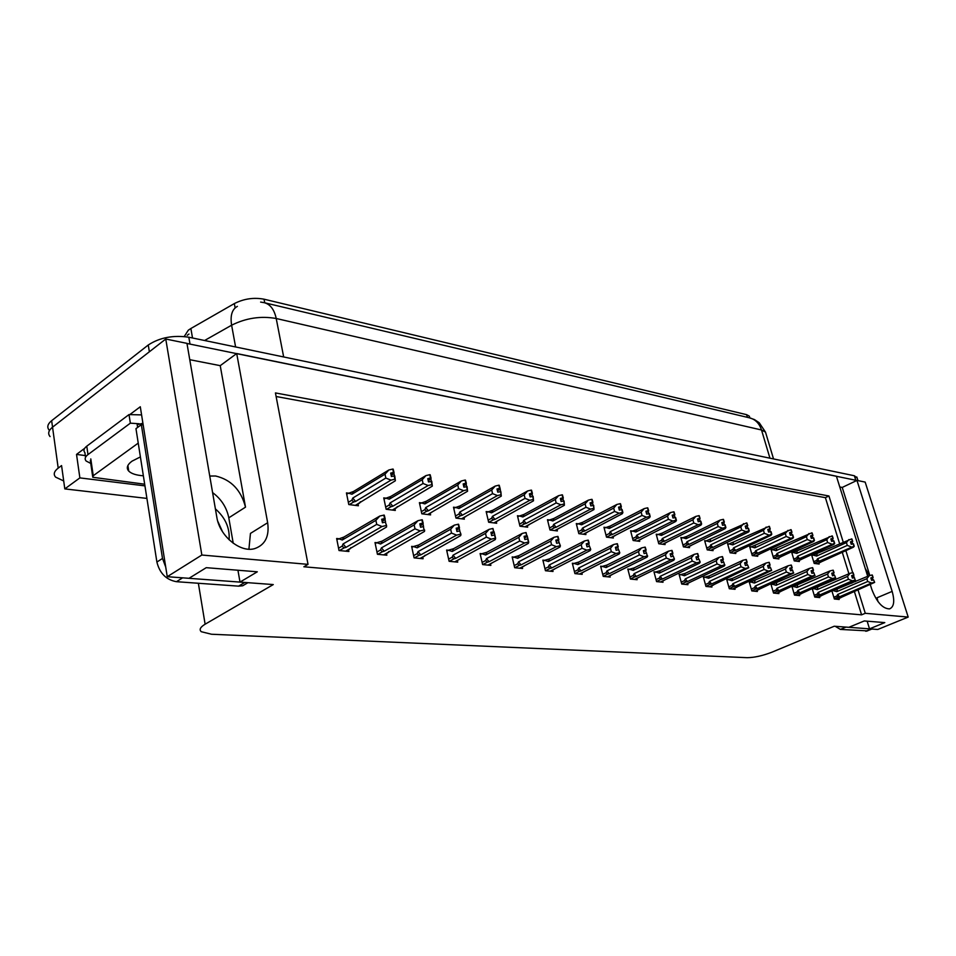 <?xml version="1.0" encoding="UTF-8"?>
<svg xmlns="http://www.w3.org/2000/svg" width="956" height="956" viewBox="0 0 956 956"><rect width="100%" height="100%" fill="white"/><g stroke="black" fill="none" stroke-linecap="round" stroke-linejoin="round"><path stroke-width="1.43" d="M865.276 568.521L869.458 575.608M212.591 492.591C221.302 499.08 226.703 507.493 228.795 517.817L233.228 543.259M189.766 359.695L220.227 365.658L245.501 507.146C241.067 490.081 231.113 479.709 215.662 476.016L209.746 476.028M184.233 336.524L188.308 330.202L190.877 328.505L234.328 303.59C243.852 298.75 253.758 297.28 264.047 299.192L746.6 414.665L749.337 416.171L749.707 417.425M63.705 480.964L55.615 477.128C53.189 474.355 54.05 471.344 58.197 468.117L52.544 427.177C48.457 430.499 47.633 433.63 50.059 436.569C47.633 433.63 48.457 430.499 52.544 427.177L165.758 339.022L186.958 343.359L216.809 517.136C219.545 536.125 240.53 553.213 254.905 548.553C265.242 544.812 269.496 536.208 267.656 522.729L236.706 353.529L836.404 476.208L867.713 576.325M248.919 549.198L250.448 533.412L267.656 522.729M839.774 486.963L842.224 487.44L856.97 480.414L865.168 482.087L908.2 617.074L865.276 613.298L858.058 590.019M220.227 365.658L236.706 353.529M85.335 455.594L76.528 454.411L84.618 448.364M129.646 414.713L140.293 406.754L167.252 576.695L189.001 578.308L206.257 567.673L257.307 571.808L240.004 582.096L273.273 584.57L205.122 624.208C200.294 627.124 199.003 629.634 201.25 631.701L211.515 634.246L747.162 657.68C754.415 657.597 762.745 655.744 772.137 652.112L834.241 626.228L848.844 627.315L864.26 620.946L884.79 622.607L869.518 628.857L877.775 629.466L908.2 617.074M144.942 485.875L79.874 477.892L76.528 454.411M79.874 477.892L64.805 488.898L146.913 498.411M58.197 468.117L61.566 465.584L64.805 488.898M843.228 542.136L828.936 495.985L275.436 392.928L308.023 564.363L201.847 555.03L167.252 576.695M201.847 555.03L165.758 339.022M870.354 584.761L871.729 589.147C876.712 602.172 882.651 608.757 889.558 608.888C894.003 606.964 894.876 601.133 892.151 591.394L856.97 480.414M855.465 581.63L855.13 580.543M854.234 577.663L853.577 575.536M852.692 572.668L845.857 550.608M867.152 621.173L869.518 628.857M237.936 570.23L240.004 582.096M308.023 564.363L303.865 566.777L861.583 614.839L865.276 613.298M839.631 543.761L825.398 497.67L276.117 396.501M825.398 497.67L828.936 495.985M861.583 614.839L854.401 591.585M851.82 583.208L851.569 582.395M848.916 573.803L842.248 552.221M628.056 569.931L629.478 569.238L627.829 569.071L630.422 579.049L637.126 579.706L636.792 578.428M654.191 572.656L655.601 571.987L653.976 571.819L656.569 581.606L663.022 582.24L662.687 580.997M679.346 575.285L680.732 574.628L679.13 574.46L681.736 584.068L687.938 584.678L687.615 583.483M703.568 577.806L704.942 577.161L703.353 577.006L705.958 586.434L711.945 587.02L711.623 585.861M749.432 582.586L750.771 581.977L749.205 581.822L751.822 590.928L757.379 591.465L757.068 590.378M726.918 580.232L728.269 579.611L726.703 579.456L729.308 588.729L735.068 589.29L734.758 588.155M812.242 588.657L814.775 597.082L819.782 597.572L819.483 596.568M812.397 589.147L813.687 588.585L812.648 588.478M792.13 587.032L793.432 586.458L791.927 586.303L794.508 595.098L799.694 595.612L799.395 594.572M771.157 584.845L772.472 584.259L770.93 584.092L773.535 593.055L778.913 593.58L778.602 592.505M600.87 567.099L602.304 566.394L600.643 566.215L603.236 576.384L610.203 577.066L609.868 575.751M572.572 564.16L574.03 563.419L572.345 563.251L574.926 573.612L582.192 574.329L581.846 572.967M543.104 561.088L544.585 560.324L542.877 560.156L545.446 570.732L553.01 571.473L552.664 570.063M512.38 557.886L513.874 557.109L512.153 556.93L514.698 567.721L522.597 568.497L522.251 567.028M480.33 554.552L481.848 553.739L480.103 553.56L482.625 564.578L490.858 565.39L490.512 563.873M446.846 551.062L448.388 550.226L446.619 550.047L449.117 561.303L457.721 562.152L457.374 560.563M411.857 547.418L413.41 546.557L411.63 546.366L414.091 557.874L423.09 558.758L422.731 557.109M375.23 543.606L376.807 542.709L375.003 542.53L377.429 554.289L386.857 555.209L386.499 553.5M338.448 538.682L336.643 538.503L339.022 550.525L348.892 551.493L348.546 549.7M831.899 590.916L834.361 599.006L839.201 599.472L838.902 598.492M831.983 591.19L832.664 590.581M751.129 546.88L749.695 546.689L752.264 555.579L757.738 556.273L757.415 555.173M772.472 549.736L771.062 549.545L773.619 558.28L778.901 558.949L778.59 557.874M793.086 552.484L791.688 552.293L794.257 560.885L799.359 561.53L799.037 560.491M729.022 543.94L727.576 543.749L730.145 552.783L735.809 553.5L735.487 552.365M706.114 540.881L704.656 540.69L707.225 549.879L713.092 550.632L712.77 549.461M682.357 537.714L680.875 537.511L683.444 546.88L689.539 547.645L689.204 546.45M657.704 534.428L656.21 534.225L658.768 543.761L665.089 544.562L664.755 543.319M632.095 531.01L630.59 530.807L633.147 540.51L639.719 541.347L639.373 540.068M605.495 527.461L603.965 527.258L606.51 537.153L613.346 538.013L612.999 536.686M577.83 523.769L576.277 523.565L578.822 533.651L585.92 534.547L585.574 533.173M549.031 519.933L547.465 519.717L549.987 529.994L557.384 530.939L557.037 529.516M519.024 515.929L517.447 515.714L519.956 526.206L527.664 527.174L527.306 525.704M487.751 511.759L486.15 511.544L488.635 522.239L496.678 523.255L496.319 521.737M455.116 507.409L453.502 507.194L455.964 518.104L464.353 519.168L463.995 517.59M421.034 502.856L419.397 502.641L421.823 513.79L430.594 514.902L430.236 513.253M385.399 498.1L383.75 497.885L386.14 509.273L395.306 510.432L394.948 508.723M348.104 493.129L346.442 492.914L348.785 504.553L358.392 505.772L358.022 503.979M813.018 555.137L811.644 554.958L814.189 563.419L819.125 564.04L818.814 563.024M869.817 575.524L842.224 487.44M892.151 591.394L877.01 597.775L877.99 601.587M188.977 334.05L187.197 335.305M186.982 343.479L856.851 480.474M49.174 430.152C46.748 427.189 47.573 424.034 51.648 420.688L52.544 427.177L149.363 351.784L148.264 344.997C159.676 337.564 173.203 334.97 188.822 337.217L854.377 475.765L857.138 478M51.648 420.688L148.264 344.997M811.859 555.663L851.665 538.897L852.429 541.335L850.446 541.813L851.21 544.263L853.469 543.833L854.234 546.27L853.397 547.214L817.022 563.765M851.76 538.981L852.704 541.383L851.88 538.933M813.126 555.089L816.639 556.045L846.43 542.59L847.303 545.398L817.488 558.83L816.711 560.336L817.942 561.566L819.292 561.208L853.947 546.235L853.182 543.785M851.665 538.897L852.429 541.335M850.721 542.697L852.119 542.064L852.692 543.904M852.119 542.064L852.704 541.383M817.488 558.83L819.292 561.208M846.43 542.59L848.892 539.566M851.175 546.892L847.303 545.398M817.093 553.954L816.639 556.045M850.577 542.219L852.501 541.347M850.601 542.291L852.633 541.371M837.229 589.517L836.811 591.656L833.262 590.641L869.303 575.643L872.135 574.986L872.912 577.448L870.868 577.914L871.633 580.376L873.605 579.898L874.656 582.395L873.605 579.898M870.976 578.272L872.912 577.448M872.063 574.974L872.84 577.436M873.043 577.46L872.266 574.998L873.115 577.472L871 578.344M871.107 578.703L873.115 577.472M836.811 591.656L866.841 578.691L869.303 575.643M834.301 598.815L838.113 597.177L836.894 595.958L833.835 597.273M838.113 597.177L839.464 596.819L837.659 594.453L836.894 595.958M839.464 596.819L871.609 583.029L867.725 581.511L837.659 594.453M866.841 578.691L867.725 581.511M871.609 583.029L874.382 582.359M874.656 582.395L837.002 599.257M872.505 578.105L873.103 580.017M791.915 553.022L832.102 535.922L832.855 538.407L830.848 538.885L831.612 541.371L833.919 540.929L834.684 543.414L833.871 544.382L797.208 561.268M832.198 536.005L833.154 538.443L832.317 535.957M793.193 552.437L796.73 553.393L826.761 539.674L827.633 542.53L797.579 556.225L796.802 557.766L798.057 559.021L799.431 558.651L834.385 543.378L833.62 540.893M832.102 535.922L832.855 538.407M831.134 539.805L832.58 539.148L833.154 541M832.58 539.148L833.154 538.443M797.579 556.225L799.431 558.651M826.761 539.674L829.282 536.603M831.577 544.048L827.633 542.53M797.22 551.277L796.73 553.393M830.979 539.303L832.939 538.419M831.003 539.387L833.082 538.431M771.277 550.286L811.847 532.839L812.612 535.36L810.568 535.85L811.333 538.383L813.687 537.929L814.452 540.463L813.652 541.455L776.714 558.674M811.955 532.934L812.923 535.408L812.074 532.874M772.567 549.688L776.141 550.656L806.398 536.651L807.282 539.554L776.977 553.524L776.2 555.101L777.479 556.38L778.877 555.998L814.142 540.415L813.377 537.893M811.847 532.839L812.612 535.36M810.855 536.818L812.349 536.125L812.923 538.001M812.349 536.125L812.923 535.408M776.977 553.524L778.877 555.998M806.398 536.651L808.979 533.532M811.274 541.108L807.282 539.554M776.666 548.505L776.141 550.656M810.7 536.292L812.696 535.372M810.724 536.376L812.839 535.396M749.922 547.453L790.875 529.648L791.64 532.217L789.56 532.719L790.325 535.288L792.727 534.834L793.492 537.403L792.727 538.419L755.503 555.986M790.982 529.744L791.962 532.265L791.114 529.684M751.225 546.832L754.822 547.824L785.318 533.532L786.202 536.483L755.67 550.74L754.87 552.341L756.184 553.644L757.594 553.261L793.181 537.356L792.416 534.786M790.875 529.648L791.64 532.217M789.859 533.711L791.413 532.994L791.974 534.894M791.413 532.994L791.962 532.265M755.67 550.74L757.594 553.261M785.318 533.532L787.959 530.353M790.254 538.061L786.202 536.483M755.383 545.637L754.822 547.824M789.704 533.173L791.723 532.229M789.728 533.257L791.879 532.253M817.715 587.438L817.26 589.613L813.687 588.585L850.051 573.301L852.943 572.632L853.708 575.13L851.629 575.608L852.405 578.105L854.413 577.627L855.19 580.125L854.413 577.627M851.748 575.99L853.708 575.13M852.86 572.62L853.636 575.118M853.851 575.154L853.075 572.644L853.923 575.154L851.772 576.05M851.892 576.432L853.923 575.154M817.26 589.613L847.542 576.396L850.051 573.301M814.715 596.903L818.587 595.23L817.332 593.987L814.249 595.325M818.587 595.23L819.949 594.871L818.121 592.457L817.332 593.987M819.949 594.871L852.37 580.806L848.426 579.264L818.121 592.457M847.542 576.396L848.426 579.264M852.37 580.806L855.19 580.125M855.477 580.161L817.547 597.357M853.326 575.811L853.923 577.747M797.531 585.299L797.041 587.498L793.432 586.458L830.131 570.875L833.07 570.194L833.847 572.74L831.732 573.218L832.509 575.763L834.552 575.273L835.628 577.854L834.552 575.273M831.851 573.612L833.847 572.74M832.999 570.182L833.775 572.728M833.99 572.752L833.214 570.218L834.074 572.764L831.875 573.684M831.995 574.09L834.074 572.764M797.041 587.498L827.561 574.018L830.131 570.875M794.46 594.931L798.38 593.21L797.101 591.955L793.982 593.317M798.38 593.21L799.778 592.84L797.89 590.39L797.101 591.955M799.778 592.84L832.461 578.511L828.458 576.946L797.89 590.39M827.561 574.018L828.458 576.946M832.461 578.511L835.329 577.818M835.628 577.854L797.412 595.385M833.477 573.433L834.074 575.381M776.642 583.076L776.105 585.311L772.472 584.259L809.505 568.366L812.492 567.673L813.269 570.254L811.118 570.744L811.895 573.337L813.974 572.835L814.751 575.428L813.974 572.835M811.238 571.162L813.269 570.254M812.421 567.661L813.197 570.242M813.425 570.278L812.648 567.685L813.508 570.278L811.262 571.234M811.393 571.652L813.508 570.278M776.105 585.311L806.876 571.557L809.505 568.366M773.5 592.887L777.467 591.131L776.164 589.84L773.01 591.238M777.467 591.131L778.877 590.748L776.965 588.251L776.164 589.84M778.877 590.748L811.835 576.133L807.772 574.532L776.965 588.251M806.876 571.557L807.772 574.532M811.835 576.133L814.751 575.428M815.062 575.464L776.583 593.353M812.935 570.971L813.52 572.943M755.001 580.77L754.415 583.052L750.771 581.977L788.126 565.761L791.174 565.056L791.95 567.685L789.752 568.187L790.54 570.816L792.655 570.314L793.432 572.943L792.655 570.314M789.883 568.617L791.95 567.685M791.09 565.044L791.867 567.673M792.106 567.709L791.329 565.08L792.189 567.721L789.907 568.701M790.038 569.131L792.189 567.721M754.415 583.052L785.438 569.011L788.126 565.761M751.775 590.772L755.802 588.968L754.475 587.653L751.297 589.087M755.802 588.968L757.248 588.585L755.276 586.04L754.475 587.653M757.248 588.585L790.469 573.66L786.334 572.047L755.276 586.04M785.438 569.011L786.334 572.047M790.469 573.66L793.432 572.943M793.755 572.991L755.013 591.238M791.64 568.414L792.225 570.409M217.777 521.283L222.545 531.751M143.161 424.87L141.345 424.691L135.967 428.647L156.892 562.044C159.688 573.289 166.201 579.838 176.442 581.69L238.582 586.148L242.728 585.765L247.496 582.933M229.105 539.793C229.918 527.999 225.353 517.686 215.387 508.867M141.345 424.691L162.508 558.447L165.723 567.063M178.641 577.543L247.341 582.646M128.355 468.571L127.351 468.44M141.584 414.904L129.012 414.581L86.769 446.177C83.805 448.495 83.184 450.646 84.905 452.654L85.562 457.207M90.748 463.421L86.112 461.007C84.403 459.023 85.024 456.884 87.988 454.59L130.351 423.173L129.012 414.581M139.206 423.759L130.351 423.173M835.245 626.311L840.396 629.418L867.379 630.864M844.064 626.957L871.932 629.024M140.401 456.908L131.952 461.198C127.172 464.795 126.096 468.093 128.737 471.093C131.39 473.71 136.266 475.275 143.364 475.789M138.238 443.106L93.246 475.718L92.768 477.283L144.679 484.202M142.91 423.281L137.186 424.703L137.616 427.44M727.803 544.514L769.138 526.338L769.915 528.955L767.788 529.457L768.564 532.074L771.014 531.62L771.779 534.237L771.026 535.264L733.539 553.213M769.257 526.445L770.237 529.003L769.389 526.374M729.129 543.892L732.738 544.884L763.474 530.293L764.346 533.293L733.587 547.86L732.786 549.485L734.124 550.811L735.558 550.417L771.456 534.189L770.679 531.572M769.138 526.338L769.915 528.955M768.098 530.508L769.711 529.744L770.273 531.667M769.711 529.744L770.237 529.003M733.587 547.86L735.558 550.417M763.474 530.293L766.174 527.055M768.481 534.894L764.346 533.293M733.348 542.673L732.738 544.884M767.931 529.947L769.998 528.967M767.955 530.03L770.154 528.991M704.871 541.478L746.612 522.908L747.377 525.573L745.214 526.087L745.991 528.752L748.488 528.286L749.253 530.939L748.536 532.002L710.774 550.333M746.72 523.016L747.723 525.621L746.863 522.956M706.221 540.833L709.854 541.837L740.816 526.935L741.701 529.994L710.69 544.86L709.89 546.521L711.264 547.872L712.722 547.477L745.883 531.62L748.918 530.891L748.154 528.226M746.612 522.908L747.377 525.573M745.537 527.186L747.21 526.386L747.771 528.321M747.21 526.386L747.723 525.621M710.69 544.86L712.722 547.477M740.816 526.935L743.577 523.637M745.883 531.62L741.701 529.994M710.511 539.59L709.854 541.837M745.357 526.589L747.461 525.585M745.393 526.684L747.628 525.609M681.102 538.324L686.826 536.4L720.143 520.088L723.226 519.359L723.991 522.06L721.792 522.585L722.557 525.298L725.114 524.82L725.891 527.533L725.198 528.62L687.173 547.346M723.345 519.466L724.349 522.107L723.489 519.395M682.465 537.654L686.109 538.682L717.311 523.446L718.195 526.565L686.958 541.753L686.145 543.45L687.543 544.824L689.037 544.418L722.449 528.214L725.532 527.473L724.768 524.772M723.226 519.359L723.991 522.06M722.127 523.745L723.859 522.896L724.409 524.856M723.859 522.896L724.349 522.107M686.958 541.753L689.037 544.418M717.311 523.446L720.143 520.088M722.449 528.214L718.195 526.565M686.826 536.4L686.109 538.682M721.947 523.111L724.086 522.072M721.971 523.207L724.254 522.096M732.571 578.392L731.938 580.698L728.269 579.611L732.571 578.392L765.959 563.06L769.066 562.343L769.843 565.02L767.608 565.534L768.385 568.211L770.548 567.697L771.659 570.409L770.548 567.697M767.74 565.988L769.843 565.02M768.983 562.331L769.759 565.008M770.01 565.044L769.233 562.367L770.094 565.056L767.764 566.072M767.895 566.526L770.094 565.056M731.938 580.698L763.211 566.37L765.959 563.06M729.273 588.585L733.36 586.733L731.997 585.395L728.783 586.853M733.36 586.733L734.817 586.339L732.81 583.746L731.997 585.395M734.817 586.339L768.301 571.102L764.107 569.453L732.81 583.746M763.211 566.37L764.107 569.453M768.301 571.102L771.325 570.374M771.659 570.409L732.655 589.051M769.556 565.761L770.142 567.792M709.316 575.918L708.635 578.26L704.942 577.161L709.316 575.918L742.955 560.264L746.122 559.535L746.911 562.259L744.616 562.773L745.405 565.51L747.604 564.972L748.739 567.745L747.604 564.972M744.76 563.251L746.911 562.259M746.038 559.523L746.827 562.248M747.078 562.271L746.301 559.547L747.162 562.283L744.784 563.335M744.915 563.813L747.162 562.283M708.635 578.26L740.147 563.634L742.955 560.264M705.922 586.315L710.069 584.403L708.683 583.04L705.432 584.546M710.069 584.403L711.563 584.008L709.495 581.368L708.683 583.04M711.563 584.008L745.298 568.45L741.043 566.777L709.495 581.368M740.147 563.634L741.043 566.777M745.298 568.45L748.393 567.709M748.739 567.745L709.472 586.781M746.648 563.012L747.233 565.068M685.177 573.349L684.448 575.739L680.732 574.628L685.177 573.349L719.079 557.348L722.306 556.607L723.095 559.38L720.752 559.917L721.541 562.69L723.788 562.152L724.564 564.936L723.788 562.152M720.896 560.419L723.095 559.38M722.222 556.595L722.999 559.368M723.262 559.403L722.485 556.631L723.357 559.415L720.92 560.503M721.063 561.005L723.357 559.415M684.448 575.739L716.187 560.79L719.079 557.348M681.7 583.961L685.906 581.989L684.484 580.603L681.21 582.144M685.906 581.989L687.424 581.583L685.309 578.894L684.484 580.603M687.424 581.583L721.422 565.701L717.084 563.98L685.309 578.894M716.187 560.79L717.084 563.98M721.422 565.701L724.564 564.936M724.923 564.984L724.23 566.024L685.428 584.427M722.867 560.168L723.441 562.236M656.437 535.061L662.245 533.078L695.801 516.407L698.944 515.654L699.72 518.415L697.474 518.953L698.238 521.713L700.856 521.223L701.62 523.984L700.963 525.107L662.675 544.251M699.063 515.774L700.079 518.463L699.218 515.702M657.812 534.368L661.48 535.408L692.897 519.825L693.781 522.992L662.329 538.539L661.504 540.26L662.938 541.658L664.456 541.251L698.107 524.689L701.262 523.936L700.485 521.175M698.944 515.654L699.72 518.415M697.808 520.16L699.613 519.275L700.162 521.247M699.613 519.275L700.079 518.463M662.329 538.539L664.456 541.251M692.897 519.825L695.801 516.407M698.107 524.689L693.781 522.992M662.245 533.078L661.48 535.408M697.629 519.502L699.804 518.427M697.653 519.61L699.983 518.451M630.817 531.655L636.72 529.636L670.503 512.583L673.717 511.819L674.482 514.627L672.199 515.176L672.964 517.985L675.629 517.495L676.406 520.303L675.784 521.45L637.246 541.036M673.837 511.938L674.864 514.687L674.004 511.866M632.203 530.95L635.895 532.002L667.527 516.061L668.411 519.299L636.744 535.193L635.907 536.949L637.377 538.383L638.931 537.965L672.809 521.02L676.023 520.243L675.259 517.435M673.717 511.819L674.482 514.627M672.546 516.455L674.422 515.511L674.972 517.507M674.422 515.511L674.864 514.687M636.744 535.193L638.931 537.965M667.527 516.061L670.503 512.583M672.809 521.02L668.411 519.299M636.72 529.636L635.895 532.002M672.355 515.762L674.577 514.639M672.379 515.87L674.769 514.663M604.192 528.13L610.191 526.063L644.201 508.604L647.475 507.827L648.252 510.683L645.909 511.245L646.674 514.113L649.411 513.611L650.176 516.479L649.59 517.65L610.824 537.69M647.606 507.959L648.646 510.743L647.774 507.875M605.602 527.401L609.307 528.465L641.153 512.153L642.026 515.451L610.155 531.715L609.307 533.508L610.824 534.966L612.39 534.535L646.507 517.196L649.781 516.419L649.016 513.551M647.475 507.827L648.252 510.683M646.268 512.595L648.228 511.591L648.765 513.611M648.228 511.591L648.646 510.743M610.155 531.715L612.39 534.535M641.153 512.153L644.201 508.604M646.507 517.196L642.026 515.451M610.191 526.063L609.307 528.465M646.077 511.866L648.347 510.695M646.101 511.974L648.538 510.731M576.504 524.462L582.61 522.335L616.835 504.469L620.181 503.669L620.946 506.584L618.556 507.158L619.321 510.074L622.117 509.572L622.882 512.488L622.344 513.695L583.339 534.213M620.313 503.812L621.352 506.644L620.48 503.716M577.938 523.709L581.654 524.784L613.704 508.09L614.577 511.436L582.491 528.106L581.642 529.935L583.196 531.417L584.797 530.986L619.13 513.229L622.476 512.428L621.711 509.5M620.181 503.669L620.946 506.584M618.926 508.58L620.97 507.517L621.508 509.548M620.97 507.517L621.352 506.644M582.491 528.106L584.797 530.986M613.704 508.09L616.835 504.469M619.13 513.229L614.577 511.436M582.61 522.335L581.654 524.784M618.723 507.803L621.042 506.596M618.759 507.923L621.245 506.632M547.692 520.638L553.894 518.463L588.322 500.155L591.74 499.343L592.505 502.318L590.067 502.892L590.82 505.879L593.688 505.354L593.963 509.572L554.743 530.604M554.934 530.628L559.081 528.321M591.884 499.486L592.923 502.378L592.063 499.39M549.138 519.873L552.867 520.96L585.108 503.848L585.98 507.266L553.703 524.342L552.843 526.206L554.432 527.724L556.069 527.282L590.605 509.094L594.023 508.269L593.258 505.294M591.74 499.343L592.505 502.318M590.45 504.398L592.577 503.274L593.102 505.33M592.577 503.274L592.923 502.378M553.703 524.342L556.069 527.282M585.108 503.848L588.322 500.155M590.605 509.094L585.98 507.266M553.894 518.463L552.867 520.96M590.234 503.585L592.612 502.33M590.27 503.716L592.816 502.366M660.118 570.684L659.329 573.11L655.601 571.987L660.118 570.684L694.259 554.325L697.557 553.572L698.346 556.404L695.956 556.942L696.745 559.774L699.027 559.224L700.186 562.104L699.027 559.224M696.111 557.467L698.346 556.404M697.462 553.56L698.25 556.392M698.525 556.428L697.737 553.596L698.621 556.44L696.135 557.563M696.279 558.089L698.621 556.44M659.329 573.11L691.308 557.838L694.259 554.325M656.545 581.511L660.811 579.491L659.353 578.081L656.055 579.647M660.811 579.491L662.365 579.073L660.19 576.337L659.353 578.081M662.365 579.073L696.601 562.833L692.204 561.088L660.19 576.337M691.308 557.838L692.204 561.088M696.601 562.833L699.816 562.056M700.186 562.104L699.517 563.168L660.453 581.989M698.143 557.205L698.728 559.296M634.079 567.912L633.231 570.385L629.478 569.238L634.079 567.912L668.459 551.182L671.829 550.417L672.606 553.297L670.168 553.847L670.957 556.739L673.287 556.177L674.458 559.117L673.287 556.177M670.323 554.408L672.606 553.297M671.721 550.405L672.51 553.285M672.797 553.321L672.02 550.441L672.893 553.333L670.347 554.504M670.503 555.066L672.893 553.333M633.231 570.385L665.424 554.755L668.459 551.182M630.41 578.978L634.736 576.886L633.242 575.44L629.908 577.054M634.736 576.886L636.314 576.468L634.091 573.672L633.242 575.44M636.314 576.468L670.801 559.858L666.32 558.077L634.091 573.672M665.424 554.755L666.32 558.077M670.801 559.858L674.076 559.069M674.458 559.117L673.837 560.204L634.509 579.444M672.45 554.121L673.024 556.237M606.988 565.032L606.08 567.553L602.304 566.394L606.988 565.032L641.596 547.919L645.049 547.131L645.826 550.07L643.34 550.632L644.117 553.572L646.507 552.998L647.284 555.95L646.507 552.998M643.496 551.218L645.826 550.07M644.942 547.119L645.718 550.059M646.017 550.094L645.24 547.155L646.125 550.106L643.519 551.325M643.675 551.911L646.125 550.106M606.08 567.553L638.488 551.564L641.596 547.919M603.224 576.337L607.622 574.186L606.08 572.716L602.722 574.365M607.622 574.186L609.223 573.755L606.929 570.899L606.08 572.716M609.223 573.755L643.938 556.75L639.385 554.946L606.929 570.899M638.488 551.564L639.385 554.946M643.938 556.75L647.284 555.95M647.69 555.998L647.093 557.121L607.526 576.803M645.706 550.907L646.28 553.058M578.798 562.032L577.818 564.602L574.03 563.419L578.798 562.032L613.633 544.514L617.146 543.713L617.935 546.712L615.389 547.274L616.166 550.286L618.604 549.7L619.799 552.759L618.604 549.7M615.545 547.896L617.935 546.712M617.038 543.689L617.815 546.689M618.138 546.736L617.361 543.737L618.245 546.748L615.58 548.015M615.736 548.636L618.245 546.748M577.818 564.602L610.442 548.23L613.633 544.514M574.926 573.588L579.384 571.365L577.806 569.86L574.413 571.557M579.384 571.365L581.021 570.923L578.667 568.007L577.806 569.86M581.021 570.923L615.963 553.524L611.326 551.684L578.667 568.007M610.442 548.23L611.326 551.684M615.963 553.524L619.38 552.699M619.799 552.759L619.249 553.906L579.444 574.054M617.851 547.573L618.413 549.736M549.437 558.913L548.385 561.53L544.585 560.324L549.437 558.913L584.475 540.965L588.071 540.14L588.848 543.199L586.255 543.785L587.02 546.844L589.517 546.258L590.724 549.377L589.517 546.258M586.422 544.442L588.848 543.199M587.964 540.128L588.741 543.187M589.063 543.223L588.287 540.164L589.183 543.235L586.446 544.562M586.614 545.219L589.183 543.235M548.385 561.53L581.2 544.753L584.475 540.965M545.446 570.732L549.975 568.438L548.35 566.896L544.932 568.641M549.975 568.438L551.648 567.984L549.222 565.008L548.35 566.896M551.648 567.984L586.805 550.154L582.085 548.278L549.222 565.008M581.2 544.753L582.085 548.278M586.805 550.154L590.294 549.318M590.724 549.377L590.234 550.548L550.202 571.198M588.824 544.095L589.374 546.282M517.674 516.658L523.984 514.436L558.603 495.662L562.092 494.838L562.845 497.861L560.359 498.458L561.112 501.494L564.052 500.968L564.375 505.282L524.964 526.84M562.236 494.981L563.299 497.933L562.427 494.885M519.132 515.87L522.884 516.969L555.293 499.426L556.165 502.916L523.709 520.411L522.848 522.323L524.474 523.876L526.147 523.422L560.873 504.78L564.375 503.943L563.61 500.896M562.092 494.838L562.845 497.861M560.754 500.048L562.988 498.853L563.502 500.932M562.988 498.853L563.299 497.933M523.709 520.411L526.147 523.422M555.293 499.426L558.603 495.662M560.873 504.78L556.165 502.916M523.984 514.436L522.884 516.969M560.539 499.187L562.965 497.885M560.575 499.319L563.18 497.909M486.377 512.512L492.794 510.229L527.592 490.978L531.166 490.129L531.918 493.224L529.373 493.822L530.126 496.929L533.137 496.391L533.508 500.801L493.917 522.908M494.121 522.932L498.291 520.518M531.321 490.285L532.384 493.296L531.512 490.177M487.859 511.699L491.611 512.81L524.199 494.814L525.059 498.375L492.436 516.324L491.563 518.272L493.248 519.861L494.945 519.407L529.851 500.275L533.424 499.426L532.671 496.319M531.166 490.129L531.918 493.224M529.779 495.519L532.11 494.24L532.623 496.331M532.11 494.24L532.384 493.296M492.436 516.324L494.945 519.407M524.199 494.814L527.592 490.978M529.851 500.275L525.059 498.375M492.794 510.229L491.611 512.81M529.552 494.599L532.038 493.236M529.588 494.742L532.265 493.272M453.73 508.186L460.254 505.844L495.208 486.078L498.865 485.206L499.606 488.373L497 488.994L497.753 492.149L500.848 491.611L501.267 496.128L461.521 518.809M499.02 485.373L500.096 488.444L499.223 485.266M455.223 507.337L458.988 508.473L491.719 489.998L492.567 493.643L459.8 512.058L458.916 514.053L460.649 515.678L462.381 515.2L497.455 495.578L501.111 494.706L500.096 488.444M498.865 485.206L499.606 488.373M497.431 490.786L499.869 489.412M459.8 512.058L462.381 515.2M491.719 489.998L495.208 486.078M497.455 495.578L492.567 493.643M460.254 505.844L458.988 508.473M497.204 489.819L499.737 488.385M497.24 489.962L499.976 488.42M419.624 503.669L426.268 501.255L461.366 480.964L465.094 480.067L465.835 483.294L463.17 483.927L463.911 487.166L467.09 486.604L467.568 491.241L427.69 514.531M427.941 514.567L432.112 512.01M465.261 480.247L466.349 483.377L465.476 480.127M421.142 502.796L424.906 503.932L457.757 484.967L458.605 488.683L425.707 507.6L424.823 509.644L426.603 511.305L428.372 510.815L463.576 490.655L467.317 489.771L466.576 486.532M465.094 480.067L465.835 483.294M463.612 485.851L466.17 484.381L466.659 486.544M466.17 484.381L466.349 483.377M425.707 507.6L428.372 510.815M457.757 484.967L461.366 480.964M463.576 490.655L458.605 488.683M426.268 501.255L424.906 503.932M463.373 484.812L465.966 483.318M463.409 484.967L466.217 483.354M383.977 498.948L390.741 496.463L425.946 475.598L429.77 474.69L430.499 477.988L427.774 478.645L428.503 481.944L431.765 481.382L432.315 486.126L392.33 510.062M397.302 506.596L396.764 507.469M429.949 474.881L431.036 478.072L430.164 474.75M385.507 498.04L389.271 499.199L422.229 479.697L423.066 483.497L390.06 502.94L389.164 505.031L390.992 506.728L392.808 506.238L428.133 485.517L431.957 484.608L431.228 481.298M429.77 474.69L430.499 477.988M428.228 480.689L430.905 479.111L431.395 481.322M430.905 479.111L431.036 478.072M390.06 502.94L392.808 506.238M422.229 479.697L425.946 475.598M428.133 485.517L423.066 483.497M390.741 496.463L389.271 499.199M427.977 479.577L430.63 478.012M428.013 479.757L430.893 478.048M346.658 494.013L353.553 491.456L388.841 469.994L392.761 469.061L393.478 472.431L390.681 473.101L391.41 476.482L394.768 475.897L395.378 480.76L355.333 505.377M360.424 501.733L359.767 502.725M392.94 469.265L394.039 472.515L393.179 469.121M348.223 493.069L351.975 494.24L385.017 474.176L385.83 478.06L352.752 498.064L351.856 500.203L353.732 501.948L355.584 501.434L391.004 480.127L394.924 479.195L394.207 475.813M392.761 469.061L393.478 472.431M391.147 475.287L393.968 473.59L394.458 475.849M393.968 473.59L394.039 472.515M352.752 498.064L355.584 501.434M385.017 474.176L388.841 469.994M391.004 480.127L385.83 478.06M353.553 491.456L351.975 494.24M390.896 474.104L393.621 472.455M390.944 474.284L393.896 472.503M518.821 555.663L517.686 558.316L513.874 557.109L518.821 555.663L554.062 537.26L557.742 536.424L558.507 539.543L555.854 540.14L556.619 543.271L559.164 542.661L560.395 545.84L559.164 542.661M556.022 540.833L558.507 539.543M557.623 536.412L558.4 539.531M558.734 539.566L557.969 536.447L558.854 539.59L556.057 540.965M556.225 541.658L558.854 539.59M517.686 558.316L550.68 541.132L554.062 537.26M514.77 567.733L519.311 565.378L517.65 563.801L514.197 565.594M519.311 565.378L521.02 564.912L518.534 561.865L517.65 563.801M521.02 564.912L556.368 546.641L551.564 544.729L518.534 561.865M550.68 541.132L551.564 544.729M556.368 546.641L559.941 545.792M560.395 545.84L559.953 547.059L519.729 568.211M558.543 540.463L559.081 542.673M486.879 552.257L485.66 554.982L481.848 553.739L486.879 552.257L522.299 533.388L526.063 532.54L526.828 535.73L524.103 536.328L524.868 539.531L527.473 538.909L528.716 542.16L527.186 535.766M524.282 537.069L526.828 535.73M525.943 532.516L526.708 535.707M527.067 535.754L524.318 537.212M524.497 537.953L526.911 536.663M485.66 554.982L518.821 537.344L522.299 533.388M482.744 564.59L487.321 562.188L485.6 560.575L482.123 562.415M487.321 562.188L489.054 561.71L486.496 558.603L485.6 560.575M489.054 561.71L524.593 542.972L519.694 541.012L486.496 558.603M518.821 537.344L519.694 541.012M524.593 542.972L528.238 542.1M528.716 542.16L528.333 543.414L487.93 565.104M488.122 565.115L492.495 562.702M453.514 548.72L452.212 551.481L448.388 550.226L453.514 548.72L489.102 529.349L492.949 528.477L493.714 531.727L490.918 532.349L491.683 535.623L494.348 534.978L495.602 538.312L494.085 531.775M491.109 533.149L493.714 531.727M492.83 528.453L493.583 531.715M493.953 531.763L491.145 533.293M491.324 534.081L493.858 532.707M452.212 551.481L485.517 533.388L489.102 529.349M449.308 561.327L453.897 558.854L452.14 557.205L448.627 559.093M453.897 558.854L455.665 558.364L453.036 555.185L452.14 557.205M455.665 558.364L491.372 539.148L486.389 537.141L453.036 555.185M485.517 533.388L486.389 537.141M491.372 539.148L495.1 538.252M495.602 538.312L495.28 539.59L454.721 561.853M454.937 561.877L459.31 559.391M418.644 545.004L417.234 547.824L413.41 546.557L418.644 545.004L454.363 525.119L458.306 524.223L459.059 527.557L456.203 528.19L456.956 531.524L459.681 530.879L460.959 534.285L459.681 530.879M456.394 529.038L459.059 527.557M458.175 524.211L458.928 527.545M459.31 527.581L458.569 524.258L459.454 527.604L456.43 529.182M456.61 530.03L459.274 528.56L459.454 527.604M417.234 547.824L450.67 529.242L454.363 525.119M414.354 557.898L418.955 555.364L417.139 553.679L413.613 555.627M418.955 555.364L420.76 554.874L418.047 551.612L417.139 553.679M420.76 554.874L456.61 535.133L451.531 533.09L418.047 551.612M450.67 529.242L451.531 533.09M456.61 535.133L460.434 534.213M460.959 534.285L460.708 535.599L420.007 558.459M425.002 555.221L424.607 555.926M459.274 528.56L459.8 530.891M382.137 541.12L380.619 544L376.807 542.709L382.137 541.12L417.975 520.685L422.026 519.777L422.767 523.183L419.827 523.828L420.568 527.246L423.365 526.577L424.106 529.994L423.365 526.577M420.031 524.736L422.767 523.183M421.883 519.753L422.624 523.159M423.03 523.207L422.289 519.801L423.173 523.231L420.066 524.892M420.258 525.8L423.054 524.211L423.173 523.231M380.619 544L414.163 524.916L417.975 520.685M377.763 554.325L382.388 551.72L380.512 549.987L376.963 552.006M382.388 551.72L384.24 551.206L381.432 547.872L380.512 549.987M384.24 551.206L420.186 530.927L415.012 528.835L381.432 547.872M414.163 524.916L415.012 528.835M420.186 530.927L424.106 529.994M424.655 530.054L424.488 531.428L383.691 554.898M388.793 551.493L388.315 552.305M423.054 524.211L423.568 526.601M336.87 539.614L343.909 537.057L379.819 516.037L383.977 515.105L384.706 518.594L381.695 519.251L382.424 522.753L385.292 522.072L386.594 525.633L385.292 522.072M381.898 520.219L384.706 518.594M383.822 515.081L384.551 518.57M384.981 518.63L384.252 515.141L385.137 518.642L381.934 520.399M382.137 521.367L385.077 519.658L385.137 518.642M338.46 538.682L342.272 539.997L375.887 520.363L379.819 516.037M343.909 537.057L342.272 539.997M339.452 550.572L344.076 547.896L342.14 546.127L338.555 548.206M344.076 547.896L345.964 547.382L343.061 543.952L342.14 546.127M345.964 547.382L382.006 526.517L376.724 524.378L343.061 543.952M375.887 520.363L376.724 524.378M382.006 526.517L386.021 525.561M386.594 525.633L386.511 527.043L345.654 551.182M350.888 547.597L350.278 548.517M385.077 519.658L385.579 522.107M245.501 507.146L228.795 517.817M190.877 328.505L192.514 337.982M205.122 624.208L198.358 583.256M746.6 414.665L747.389 417.342M234.328 303.59L235.128 307.904M264.047 299.192L264.74 302.813M264.812 302.825L749.42 417.82C755.288 419.278 759.327 423.329 761.514 429.985L276.224 318.503C274.252 309.469 270.225 304.187 264.131 302.67L260.63 302.072M766.019 433.893L765.493 432.112L761.514 429.985L769.95 458.199M283.669 356.958L276.224 318.503C260.833 315.791 245.967 318.025 231.615 325.207C230.109 315.576 232.021 309.302 237.375 306.374M235.594 346.944L231.615 325.207L204.596 340.503M188.822 337.217L189.993 343.981M854.377 475.765L855.763 480.163M814.154 563.275L817.942 561.566M816.711 560.336L813.676 561.71M794.209 560.766L798.057 559.021M796.802 557.766L793.731 559.164M773.583 558.161L777.479 556.38M776.2 555.101L773.105 556.523M752.229 555.472L756.184 553.644M754.87 552.341L751.751 553.799M87.988 454.59L86.769 446.177M182.094 578.177L176.442 581.69M238.582 586.148L244.258 582.79M162.508 558.447L156.892 562.044M845.486 627.315L840.396 629.418M865.67 631.235L870.713 629.179M93.246 475.718L90.796 458.904M730.121 552.699L734.124 550.811M732.786 549.485L729.631 550.967M707.201 549.808L711.264 547.872M709.89 546.521L706.711 548.051M683.432 546.82L687.543 544.824M686.145 543.45L682.931 545.016M658.756 543.725L662.938 541.658M661.504 540.26L658.266 541.861M633.147 540.499L637.377 538.383M635.907 536.949L632.633 538.587M606.522 537.153L610.824 534.966M609.307 533.508L606.008 535.193M578.87 533.651L583.196 531.417M581.642 529.935L578.32 531.655M550.094 530.018L554.432 527.724M552.843 526.206L549.485 527.975M520.112 526.218L524.474 523.876M522.848 522.323L519.466 524.151M488.863 522.263L493.248 519.861M491.563 518.272L488.158 520.148M456.239 518.14L460.649 515.678M458.916 514.053L455.486 515.989M422.182 513.838L426.603 511.305M424.823 509.644L421.357 511.627M386.571 509.333L390.992 506.728M389.164 505.031L385.674 507.086M349.299 504.613L353.732 501.948M351.856 500.203L348.343 502.318M749.337 416.171L749.863 417.927M749.42 417.82L754.427 419.565L759.207 422.731L765.493 432.112L773.535 458.94M856.815 476.984L857.962 480.617M820.869 562.104L817.117 563.777M840.993 597.596L837.086 599.269M801.08 559.571L797.304 561.28M780.622 556.942L776.822 558.686M759.446 554.229L755.61 556.01M821.562 595.66L817.631 597.369M801.475 593.664L797.507 595.397M780.67 591.585L776.678 593.353M759.136 589.446L755.109 591.25M247.927 582.682L242.728 585.765M871.693 629.096L866.65 631.163M128.737 471.093L127.889 465.536M92.636 476.363L90.33 460.505M737.506 551.409L733.658 553.225M714.777 548.505L710.894 550.345M691.2 545.482L687.304 547.37M736.813 587.223L732.762 589.063M713.666 584.917L709.591 586.793M689.646 582.527L685.548 584.439M666.738 542.339L662.819 544.275M641.345 539.088L637.401 541.048M614.947 535.707L610.98 537.714M587.498 532.181L583.519 534.237M664.707 580.041L660.584 582.001M638.799 577.472L634.653 579.456M611.84 574.783L607.681 576.815M583.793 571.999L579.611 574.078M554.588 569.083L550.381 571.21M529.182 524.713L525.155 526.864M465.799 516.587L461.748 518.845M396.656 507.72L392.605 510.098M359.695 502.987L355.62 505.413M524.139 566.06L519.909 568.234M424.5 556.141L420.246 558.483M388.22 552.532L383.942 554.922M350.207 548.744L345.929 551.206"/></g></svg>
